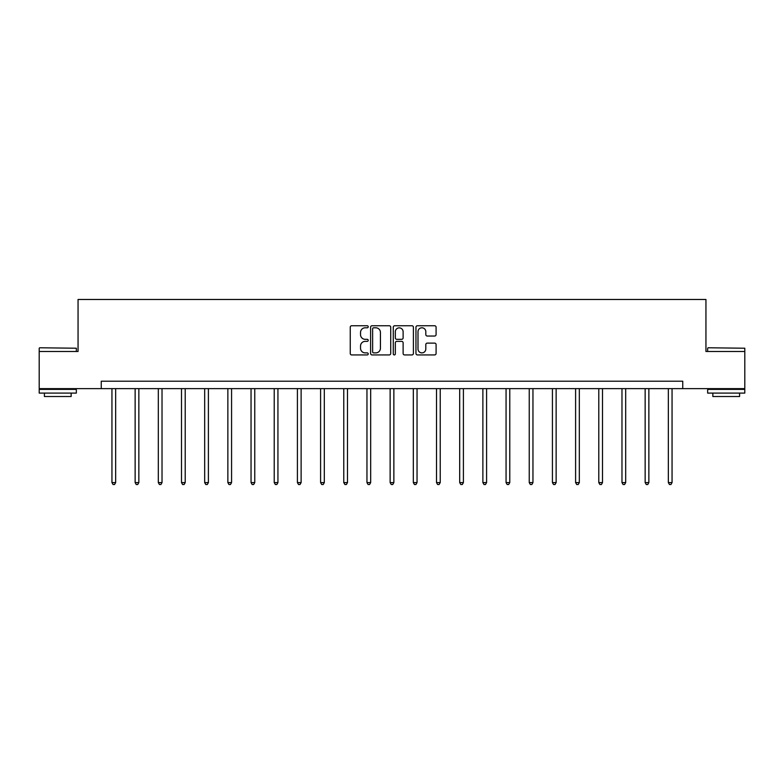 <?xml version="1.0" encoding="UTF-8"?>
<svg xmlns="http://www.w3.org/2000/svg" width="784" height="784" viewBox="0 0 784 784"><rect width="100%" height="100%" fill="white"/><g stroke="black" fill="none" stroke-linecap="round" stroke-linejoin="round"><path stroke-width="1.18" d="M368.225 326.781A1.019 1.019 0 0 0 367.206 325.752L351.702 325.752A1.46 1.46 0 0 0 350.242 327.212L350.242 353.476A1.46 1.46 0 0 0 351.702 354.927L367.206 354.927A1.019 1.019 0 0 0 368.225 353.907A1.019 1.019 0 0 0 367.206 352.888L365.197 352.888A4.665 4.665 0 0 1 360.532 348.223L360.532 346.028A4.665 4.665 0 0 1 365.197 341.363L367.206 341.363A1.019 1.019 0 0 0 368.225 340.344A1.019 1.019 0 0 0 367.206 339.325L365.197 339.325A4.665 4.665 0 0 1 360.532 334.65L360.532 332.465A4.665 4.665 0 0 1 365.197 327.8L367.206 327.8A1.019 1.019 0 0 0 368.225 326.781M434.63 336.042A1.46 1.46 0 0 0 436.09 334.582L436.09 327.212A1.46 1.46 0 0 0 434.63 325.752L417.421 325.752A1.46 1.46 0 0 0 415.961 327.212L415.961 353.476A1.46 1.46 0 0 0 417.421 354.927L434.63 354.927A1.46 1.46 0 0 0 436.09 353.476L436.09 344.578A1.46 1.46 0 0 0 434.63 343.118L427.26 343.118A1.46 1.46 0 0 0 425.81 344.578L425.81 348.988A3.9 3.9 0 0 1 421.9 352.888A3.9 3.9 0 0 1 417.999 348.988L417.999 331.701A3.9 3.9 0 0 1 421.9 327.8A3.9 3.9 0 0 1 425.81 331.701L425.81 334.582A1.46 1.46 0 0 0 427.26 336.042L434.63 336.042M101.244 388.639L39.2 388.639L39.2 351.487L78.057 351.487L78.057 299.478L705.943 299.478L705.943 351.487L744.8 351.487L744.8 388.639L682.756 388.639L682.756 381.21L101.244 381.21L101.244 388.639L682.756 388.639M390.726 327.212A1.46 1.46 0 0 0 389.266 325.752L372.057 325.752A1.46 1.46 0 0 0 370.597 327.212L370.597 353.476A1.46 1.46 0 0 0 372.057 354.927L389.266 354.927A1.46 1.46 0 0 0 390.726 353.476L390.726 327.212M394.734 325.752L411.943 325.752A1.46 1.46 0 0 1 413.403 327.212L413.403 353.476A1.46 1.46 0 0 1 411.943 354.927L404.583 354.927A1.46 1.46 0 0 1 403.123 353.476L403.123 342.824A1.46 1.46 0 0 0 401.663 341.363L396.773 341.363A1.46 1.46 0 0 0 395.322 342.824L395.322 353.907A1.019 1.019 0 0 1 394.293 354.927A1.019 1.019 0 0 1 393.274 353.907L393.274 327.212A1.46 1.46 0 0 1 394.734 325.752M373.654 327.8A1.019 1.019 0 0 0 372.635 328.819L372.635 351.869A1.019 1.019 0 0 0 373.654 352.888L375.771 352.888A4.665 4.665 0 0 0 380.436 348.223L380.436 332.465A4.665 4.665 0 0 0 375.771 327.8L373.654 327.8M403.123 331.769A3.9 3.9 0 0 0 399.223 327.869A3.9 3.9 0 0 0 395.322 331.769L395.322 337.865A1.46 1.46 0 0 0 396.773 339.325L401.663 339.325A1.46 1.46 0 0 0 403.123 337.865L403.123 331.769M111.945 388.639L111.945 482.591L115.66 482.591L115.66 388.639M115.66 482.591L114.542 484.522L113.063 484.522L111.945 482.591M39.641 347.773L76.352 348.223L39.641 347.773M57.781 393.098L39.2 393.098L39.2 389.383L76.352 389.383L76.352 393.098L57.781 393.098M71.148 393.098L71.148 396.518L44.404 396.518L44.404 393.098M708.089 347.773L744.8 348.223L708.089 347.773M726.219 393.098L707.648 393.098L707.648 389.383L744.8 389.383L744.8 393.098L726.219 393.098M739.596 393.098L739.596 396.518L712.852 396.518L712.852 393.098M135.132 388.639L135.132 482.591L138.846 482.591L138.846 388.639M138.846 482.591L137.729 484.522L136.24 484.522L135.132 482.591M158.309 388.639L158.309 482.591L162.023 482.591L162.023 388.639M162.023 482.591L160.916 484.522L159.426 484.522L158.309 482.591M181.496 388.639L181.496 482.591L185.21 482.591L185.21 388.639M185.21 482.591L184.093 484.522L182.613 484.522L181.496 482.591M204.673 388.639L204.673 482.591L208.397 482.591L208.397 388.639M208.397 482.591L207.28 484.522L205.79 484.522L204.673 482.591M227.86 388.639L227.86 482.591L231.574 482.591L231.574 388.639M231.574 482.591L230.457 484.522L228.977 484.522L227.86 482.591M251.047 388.639L251.047 482.591L254.761 482.591L254.761 388.639M254.761 482.591L253.644 484.522L252.154 484.522L251.047 482.591M274.224 388.639L274.224 482.591L277.938 482.591L277.938 388.639M277.938 482.591L276.83 484.522L275.341 484.522L274.224 482.591M297.41 388.639L297.41 482.591L301.125 482.591L301.125 388.639M301.125 482.591L300.007 484.522L298.528 484.522L297.41 482.591M320.597 388.639L320.597 482.591L324.311 482.591L324.311 388.639M324.311 482.591L323.194 484.522L321.705 484.522L320.597 482.591M343.774 388.639L343.774 482.591L347.488 482.591L347.488 388.639M347.488 482.591L346.381 484.522L344.891 484.522L343.774 482.591M366.961 388.639L366.961 482.591L370.675 482.591L370.675 388.639M370.675 482.591L369.558 484.522L368.078 484.522L366.961 482.591M390.138 388.639L390.138 482.591L393.862 482.591L393.862 388.639M393.862 482.591L392.745 484.522L391.255 484.522L390.138 482.591M413.325 388.639L413.325 482.591L417.039 482.591L417.039 388.639M417.039 482.591L415.922 484.522L414.442 484.522L413.325 482.591M436.512 388.639L436.512 482.591L440.226 482.591L440.226 388.639M440.226 482.591L439.109 484.522L437.619 484.522L436.512 482.591M459.689 388.639L459.689 482.591L463.403 482.591L463.403 388.639M463.403 482.591L462.295 484.522L460.806 484.522L459.689 482.591M482.875 388.639L482.875 482.591L486.59 482.591L486.59 388.639M486.59 482.591L485.472 484.522L483.993 484.522L482.875 482.591M506.062 388.639L506.062 482.591L509.776 482.591L509.776 388.639M509.776 482.591L508.659 484.522L507.17 484.522L506.062 482.591M529.239 388.639L529.239 482.591L532.953 482.591L532.953 388.639M532.953 482.591L531.846 484.522L530.356 484.522L529.239 482.591M552.426 388.639L552.426 482.591L556.14 482.591L556.14 388.639M556.14 482.591L555.023 484.522L553.543 484.522L552.426 482.591M575.603 388.639L575.603 482.591L579.327 482.591L579.327 388.639M579.327 482.591L578.21 484.522L576.72 484.522L575.603 482.591M598.79 388.639L598.79 482.591L602.504 482.591L602.504 388.639M602.504 482.591L601.387 484.522L599.907 484.522L598.79 482.591M621.977 388.639L621.977 482.591L625.691 482.591L625.691 388.639M625.691 482.591L624.574 484.522L623.084 484.522L621.977 482.591M645.154 388.639L645.154 482.591L648.868 482.591L648.868 388.639M648.868 482.591L647.76 484.522L646.271 484.522L645.154 482.591M668.34 388.639L668.34 482.591L672.055 482.591L672.055 388.639M672.055 482.591L670.937 484.522L669.458 484.522L668.34 482.591M39.2 351.487L39.2 348.223M47.667 389.383L47.667 388.639M67.885 389.383L67.885 388.639M76.352 351.487L76.352 348.223M707.648 351.487L707.648 348.223M716.115 389.383L716.115 388.639M736.333 389.383L736.333 388.639M744.8 351.487L744.8 348.223"/></g></svg>
